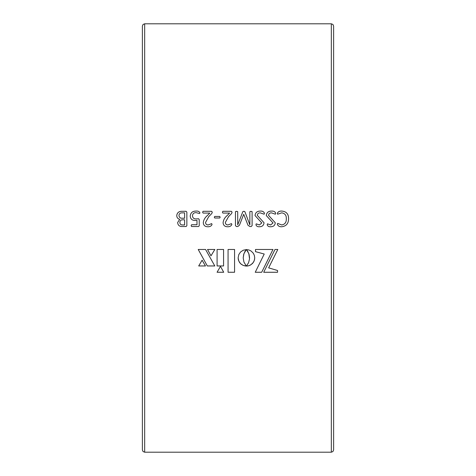 <?xml version="1.0" encoding="UTF-8"?>
<svg xmlns="http://www.w3.org/2000/svg" width="476" height="476" viewBox="0 0 476 476"><rect width="100%" height="100%" fill="white"/><g stroke="black" fill="none" stroke-linecap="round" stroke-linejoin="round"><path stroke-width="0.71" d="M333.622 438.777L333.622 37.223M333.622 26.097L333.622 449.903L332.938 451.54L331.332 452.2L331.332 23.8L332.938 24.46L333.622 26.097M142.378 238L142.378 26.097L143.062 24.46L144.668 23.8L144.668 452.2L143.062 451.54L142.378 449.903L142.378 37.223M277.306 213.278L277.306 213.296C278.168 211.653 279.727 210.916 281.982 211.088C286.427 211.54 288.617 214.087 288.557 218.698C288.569 223.506 286.284 226.189 281.703 226.755C279.507 226.856 278.043 226.029 277.306 224.279L277.681 223.387L281.715 224.958C284.934 224.363 286.463 222.31 286.308 218.805C286.475 215.313 284.934 213.325 281.679 212.855L277.615 214.2L277.306 213.278C278.174 211.636 279.727 210.898 281.982 211.07L281.982 211.088C286.421 211.558 288.617 214.099 288.557 218.716M266.28 215.574C266.649 212.605 268.393 211.112 271.504 211.088C273.635 210.91 275.039 211.641 275.735 213.254L275.36 214.2L271.481 212.855C269.725 212.849 268.738 213.676 268.535 215.336L275.283 222.756C274.979 225.404 273.444 226.737 270.677 226.755C268.833 226.879 267.667 226.207 267.185 224.749L267.488 223.833L270.63 224.958L273.034 222.946L266.28 215.557C266.649 212.588 268.387 211.094 271.504 211.07L271.504 211.088C273.635 210.933 275.039 211.659 275.735 213.272M255.035 215.574C255.398 212.605 257.141 211.112 260.259 211.088C262.383 210.91 263.793 211.641 264.483 213.254L264.109 214.2L260.229 212.855C258.474 212.849 257.492 213.676 257.284 215.336L264.031 222.756C263.728 225.404 262.193 226.737 259.426 226.755C257.581 226.879 256.421 226.207 255.933 224.749L256.237 223.833L259.378 224.958L261.782 222.946L255.035 215.557C255.398 212.588 257.141 211.094 260.259 211.07L260.259 211.088C262.383 210.933 263.793 211.659 264.483 213.272M236.59 211.296L237.708 211.665L237.708 224.874L242.855 211.606L243.855 211.296L244.848 211.606L249.858 224.874L249.858 211.665L251.001 211.296L252.107 211.665L252.107 225.612L251.209 226.528L249.888 226.528L247.996 225.297L243.724 214.313L239.44 225.261L237.774 226.528L236.388 226.528L235.459 225.612L235.459 211.665L236.59 211.296L237.708 211.689M222.863 211.296L231.401 211.296L232.08 212.207L231.598 213.528L228.563 216.604L225.332 222.459C225.463 224.047 226.332 224.88 227.933 224.958L231.503 223.613L231.86 224.541C231.08 226.106 229.658 226.844 227.599 226.755C224.868 226.731 223.363 225.41 223.083 222.792C223.375 219.948 224.731 217.538 227.141 215.563L229.605 213.081L222.875 213.081L222.405 212.201L222.863 211.296L231.401 211.314L232.08 212.225M214.724 216.437L219.728 216.437L220.156 217.229L219.728 218.002L214.724 218.002L214.307 217.229L214.724 216.437L219.728 216.449L220.156 217.24M203.062 211.296L211.6 211.296L212.284 212.207L211.796 213.528L208.762 216.604L205.531 222.459C205.662 224.047 206.53 224.88 208.137 224.958L211.701 223.613L212.058 224.541C211.279 226.106 209.856 226.844 207.798 226.755C205.067 226.731 203.561 225.41 203.282 222.792C203.573 219.948 204.93 217.538 207.346 215.563L209.809 213.081L203.073 213.081L202.609 212.201L203.062 211.296L211.6 211.314L212.284 212.225M190.233 216.146C190.561 212.808 192.465 211.124 195.951 211.088C197.891 210.856 199.212 211.421 199.908 212.766L199.569 213.528L196.058 212.635C193.815 212.641 192.619 213.736 192.482 215.92C192.756 218.079 194.065 219.073 196.398 218.9L198.617 218.758L199.23 219.507L199.23 225.761L198.51 226.528L191.59 226.528L191.132 225.642L191.56 224.731L196.981 224.731L196.981 220.388L195.231 220.471C192.179 220.489 190.513 219.043 190.233 216.134C190.561 212.79 192.465 211.1 195.951 211.07L195.951 211.088C197.891 210.874 199.206 211.439 199.908 212.784M182.088 211.296L186.098 211.296L186.86 212.117L186.86 225.707L186.092 226.528L182.576 226.528C179.607 226.689 177.959 225.38 177.631 222.601L179.69 219.305C177.792 218.793 176.81 217.556 176.733 215.58C177.143 212.647 178.928 211.213 182.088 211.296L186.098 211.314L186.86 212.135M246.312 266.024L243.926 262.044L243.2 257.843L243.932 253.648L246.348 249.591L243.147 250.251L240.535 252.018L238.779 254.636L238.137 257.843L238.779 261.032L240.535 263.639L243.147 265.4L246.312 266.024M261.675 272.272L272.974 249.472L255.499 249.472L255.499 251.667L264.228 254.029L255.231 272.272L261.675 272.272L272.974 249.46M277.562 270.505L268.648 267.857L277.811 249.472L274.991 249.472L263.692 272.272L277.562 272.272L277.562 270.505M223.577 265.959L223.577 249.472L217.092 249.472L217.092 265.959L223.577 265.959M198.694 265.959L205.483 265.959L202.092 260.199L198.694 265.959M198.218 249.472L207.316 265.959L214.807 265.959L205.567 249.472L198.218 249.472M214.849 249.472L207.524 249.472L210.981 255.814L214.849 249.472M249.537 258.789L248.579 262.716L246.425 266.066L248.9 265.697L251.072 264.662L253.303 262.443L254.345 260.289L254.72 257.843L254.345 255.392L253.303 253.232L251.072 251.001L248.9 249.965L246.425 249.591L248.841 253.648L249.537 258.789M220.471 266.37L217.074 272.254L223.72 272.254L220.471 266.37M234.567 272.254L234.567 249.472L228.064 249.472L228.064 272.254L234.567 272.254L228.064 272.23M217.086 272.23L223.702 272.23M246.443 266.042L247.288 266.019M247.288 266.001L248.109 265.894M248.109 265.876L248.9 265.697M248.9 265.673L249.662 265.418M249.662 265.4L250.388 265.072M250.388 265.055L252.292 263.662M252.292 263.639L252.827 263.073M252.827 263.055L253.303 262.443M253.303 262.425L253.72 261.764M253.72 261.746L254.065 261.05M254.065 261.032L254.547 259.503M254.547 259.485L254.72 257.831M246.711 249.912L247.704 251.286M247.704 251.28L249.079 254.362L249.573 257.843M207.524 249.46L210.981 255.814M210.981 255.802L214.849 249.46M198.218 249.46L207.316 265.959M207.316 265.941L214.795 265.941M198.706 265.941L205.471 265.941M217.092 265.941L223.577 265.941M277.811 249.46L268.648 267.857M263.704 272.248L277.562 272.248M255.499 251.655L264.228 254.029M255.243 272.248L261.675 272.248M243.2 257.831L243.694 254.362L245.069 251.286M245.069 251.28L246.056 249.918M238.137 257.831L238.303 259.497M238.303 259.48L238.506 260.283M238.506 260.265L239.535 262.425M239.535 262.407L240.535 263.639M240.535 263.615L241.118 264.168M241.118 264.144L243.147 265.4M243.147 265.382L245.509 266.013M245.509 265.995L246.348 266.042M177.631 222.607L179.69 219.317M176.733 215.598C177.143 212.665 178.928 211.237 182.088 211.314M179.88 222.453C179.946 224.178 180.862 225.011 182.623 224.97L184.605 224.97L184.605 219.799L182.427 219.799C180.773 219.876 179.928 220.757 179.88 222.441L179.88 222.441C179.946 224.166 180.862 225.005 182.623 224.958L184.605 224.958M178.982 215.455C179.143 217.389 180.249 218.317 182.296 218.24L184.605 218.24L184.605 212.855L181.808 212.855C180.059 212.885 179.119 213.742 178.982 215.438L178.982 215.438C179.143 217.377 180.249 218.305 182.296 218.228L184.605 218.228M192.482 215.92L192.482 215.937C192.756 218.091 194.059 219.085 196.398 218.912L198.617 218.776L199.23 219.519M191.132 225.654L191.56 224.743L196.981 224.743M205.531 222.459L205.531 222.47C205.662 224.059 206.53 224.892 208.137 224.97L211.701 223.619L212.058 224.553M203.282 222.804C203.573 219.96 204.93 217.55 207.346 215.58L209.809 213.081M202.609 212.219L203.062 211.314M214.307 217.24L214.724 216.449M225.332 222.459L225.332 222.47C225.463 224.059 226.332 224.892 227.933 224.97L231.503 223.619L231.86 224.553M223.083 222.804C223.375 219.96 224.731 217.55 227.141 215.58L229.605 213.081M222.405 212.219L222.863 211.314M237.708 224.874L242.855 211.63L243.855 211.314L244.848 211.63L249.858 224.886M249.858 211.689L251.001 211.314L252.107 211.689M235.459 211.689L236.59 211.314M257.284 215.336L264.031 222.762M255.933 224.761L256.237 223.845L259.378 224.97L261.782 222.952M268.535 215.336L275.283 222.762M267.185 224.761L267.488 223.845L270.63 224.97L273.034 222.952M277.306 224.285L277.681 223.399L281.715 224.97C284.928 224.375 286.463 222.322 286.308 218.817L286.308 218.817M331.332 23.8L144.668 23.8M331.332 452.2L144.668 452.2"/></g></svg>
